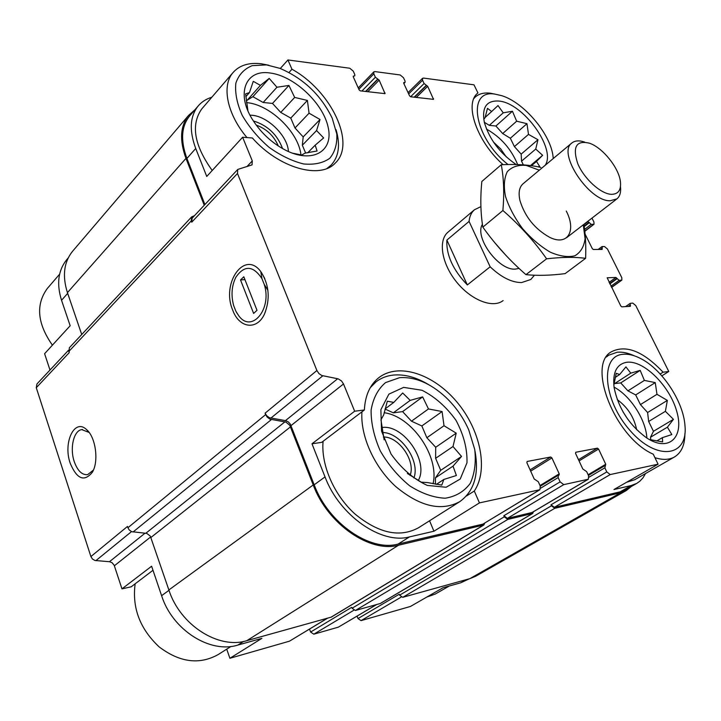 <?xml version="1.0" encoding="UTF-8"?>
<svg xmlns="http://www.w3.org/2000/svg" width="721" height="721" viewBox="0 0 721 721"><rect width="100%" height="100%" fill="white"/><g stroke="black" fill="none" stroke-linecap="round" stroke-linejoin="round"><path stroke-width="1.08" d="M152.996 570.275L131.195 586.813L121.966 588.859L151.617 566.219L161.603 595.681C172.454 630.037 210.144 653.875 237.831 645.079L243.59 641.447M226.709 649.17L229.9 658.273L261.894 638.346L237.831 645.079M469.29 578.81L460.719 582.802L443.009 587.75L410.456 606.451L361.059 620.628L401.227 597.078M311.986 443.785L321.665 442.37L364.366 409.988C365.141 395.586 369.918 384.852 378.705 377.777C398.452 362.266 433.438 373.947 456.754 401.822C480.24 429.5 488.838 469.47 474.301 491.028L479.438 502.897L433.934 531.233L409.465 536.902C381.364 544.652 339.429 515.569 325.027 476.914L311.986 443.785L354.66 411.213L364.366 409.988M474.301 491.028L466.379 496.048M429.572 520.769L433.934 531.233M357.066 616.14L358.004 618.555L399.236 594.248L399.605 595.158L551.448 505.791L550.997 504.799L554.35 507.314L620.177 491.83L631.208 485.539L613.977 489.523L658.093 464.189L653.244 454.194C614.869 437.494 586.425 364.565 611.516 351.722C626.053 344.449 643.24 351.28 663.077 372.207L668.773 371.486L661.851 375.857M663.077 372.207L660.202 374.019M280.289 68.495L287.931 59.96L291.942 69.234L288.995 72.497M291.942 69.234C331.038 90.666 356.345 143.515 335.373 162.955C320.539 179.673 279.171 168.344 252.368 137.99L242.626 137.251L206.747 176.465L195.724 148.481C189.118 130.573 189.911 116.432 198.095 106.068C201.637 101.877 206.215 98.93 211.83 97.236M49.983 370.035L44.603 353.696L70.171 325.748L61.546 300.287L67.684 293.348M503.096 164.649C477.068 141.74 464.108 104.266 477.392 93.397L477.924 92.919L473.994 84.826L423.488 78.075L422.533 78.328L422.56 80.256L424.101 83.537L427.688 86.322L433.519 99.345L410.673 96.785L409.564 95.857L403.715 83.257L403.706 82.609L405.067 82.383L405.058 81.076L403.508 77.742L400.2 74.966L374.902 71.586L373.82 71.875L373.82 73.83L375.38 77.237L379.165 80.13L385.032 93.631L360.311 90.864L359.139 89.9L353.263 76.832L353.263 76.165L354.795 75.894L354.804 74.578L353.245 71.118L349.748 68.225L287.931 59.96M477.924 92.919L477.068 93.721M189.902 115.648L189.497 116.117C181.277 126.526 180.421 140.631 186.919 158.449L204.899 204.548M242.626 137.251L252.296 160.909L252.035 164.893L237.759 169.435L237.479 173.482L316.907 370.531L318.907 373.559L321.8 375.515L338.176 378.849L341.52 380.949L343.511 383.951L354.66 411.213M68.504 350.253L36.933 383.978L36.275 387.727L90.9 556.558L127.491 526.438L127.923 527.727L265.652 414.593L265.103 413.169L266.599 415.638L269.312 417.702L285.94 420.713L288.328 421.92L290.284 424.029L314.176 484.8C328.325 523.185 369.99 551.907 398.1 544.067L482.944 524.104L539.939 489.712L540.272 486.107L538.308 481.736L534.207 479.005L526.871 462.693L527.132 461.476L550.727 456.997L551.925 457.925L559.217 473.85L559.117 475.013L558.342 475.256L558.153 477.581L560.118 481.871L563.75 484.629L588.363 479.231L588.597 475.797L586.66 471.624L582.802 468.992L575.565 453.419L575.782 452.256L597.421 448.147L598.565 449.039L605.739 464.261L604.865 467.812L606.794 471.913L610.218 474.562L658.093 464.189M479.438 502.897L539.939 489.712M631.208 485.539L636.814 483.358L639.833 481.222L643.024 477.789L645.52 473.553M620.177 491.83L625.801 489.631L636.814 483.358M668.773 371.486L635.769 305.569L632.804 303.108L630.253 303.334L630.352 306.326L621.79 306.831L620.79 306.001L607.163 277.774L615.941 277.45L619.114 280.343L621.853 280.118L621.808 277.693L607.452 249.015L604.513 246.546L602.233 246.555L602.143 249.403L593.311 249.493L592.32 248.655L585.119 234.163M584.154 226.052L588.994 222.32L591.157 224.384L593.996 224.267L593.933 222.023L591.977 218.112M503.141 300.549C493.02 308.696 471.228 300.306 456.492 281.92C441.622 263.634 437.944 240.481 447.957 232.198L448.129 232.054M587.597 221.491L588.994 222.32M194.49 215.66L191.633 216.913L69.351 347.756L69.144 352.731L36.275 387.727M72.965 250.809L72.533 251.314C63.881 262.174 62.177 275.945 67.432 292.627L81.725 334.517M127.923 527.727L129.194 529.926L131.655 531.665L146.805 533.405L150.301 536.1L168.867 589.949C180.061 625.116 218.634 649.603 246.816 640.672L331.336 617.104L483.845 524.996L484.683 523.149M309.516 629.118L310.616 632.047L351.713 607.316L352.073 608.254L355.363 610.489L380.391 603.477L532.693 513.469L533.45 511.739M399.605 595.158L402.733 597.321L469.84 578.657L475.761 576.196L626.306 490.532L631.335 486.477M237.759 169.435L192.128 218.193L191.741 222.185L237.479 173.482M70.243 463.351C76.931 479.159 84.294 482.142 92.315 472.3C99.002 461.53 95.776 437.323 86.682 429.716C74.578 417.666 62.781 442.613 70.243 463.351M232.712 310.129C239.093 328.109 256.91 330.804 264.49 314.023C270.303 299.278 269.257 285.408 261.363 272.43C245.356 248.808 220.779 282.578 232.712 310.129M191.633 216.913L191.245 220.905L191.741 222.185M588.363 479.231L532.242 512.451L507.377 518.363L503.835 515.749L504.285 516.795L507.836 519.399L532.693 513.469M194.796 109.916L188.587 115.405C180.25 125.977 179.376 140.298 185.973 158.386L204.232 205.251M265.652 414.593L267.149 417.071L269.861 419.135L285.913 422.1L289.77 425.273L313.229 484.963C327.604 524.014 369.999 553.214 398.569 545.211L483.845 524.996M551.448 505.791L554.8 508.305L620.619 492.767L626.306 490.532M67.107 259.236L66.692 259.722C58.149 270.42 56.436 283.948 61.546 300.287M90.9 556.558L92.459 559.045L94.956 560.478L109.457 561.713L145.083 533.152M121.966 588.859L114.197 565.309L112.061 562.677L109.457 561.713M229.9 658.273L289.463 641.176L327.496 618.239M310.616 632.047L313.824 634.183L338.383 627.135L376.569 604.595M358.004 618.555L361.059 620.628M264.814 278.603L261.363 272.43M89.107 432.429L81.707 429.608C73.641 430.635 69.622 448.354 74.281 461.701C77.598 470.867 82.059 475.175 87.656 474.643L93.406 470.092M475.022 451.202C479.204 474.373 474.148 491.181 459.845 501.609L418.559 527.736C399.885 537.911 378.741 533.378 355.138 514.136C334.012 495.237 320.89 464.91 323.08 441.297M684.887 433.636C684.905 444.875 681.462 452.635 674.568 456.916L634.786 479.708L626.684 482.232M212.217 170.489C194.165 145.263 190.668 124.76 201.736 108.961L202.114 108.52M508.008 164.514C473.688 137.639 466.271 88.35 495.48 94.235L501.636 95.65C523.275 102.139 549.411 132.475 552.845 154.952L553.295 158.503M516.155 164.523C499.896 153.276 489.298 139.216 484.341 122.354C481.664 107.411 486.495 100.309 498.824 101.057C523.067 102.779 556.495 148.868 545.202 165.262M473.877 98.525L475.112 97.191C478.87 93.739 483.989 92.414 490.469 93.216L495.399 94.226M537.965 166.83L539.641 166.425L536.487 161.45L542.634 155.312L535.739 149.058L537.965 139.721L528.493 134.394L526.97 123.679L516.66 121.2L512.433 111.223L503.231 112.827L498.013 105.563L491.65 111.512L487.477 108.348L485.035 117.811L483.8 119.109M523.338 164.866L521.535 161.171L521.175 154.123L514.415 146.606L510.342 138.261L502.69 133.565L495.913 126.013L489.316 125.346L484.323 122.282M486.495 129.077C500.87 137.224 511.252 149.049 517.651 164.568M493.452 142.055L500.626 148.841L506.286 156.935M266.527 64.899L279.91 68.351C303.577 78.499 321.025 95.127 332.228 118.244L336.806 134.061C337.293 143.957 334.941 152.032 329.767 158.296C323.026 163.072 314.293 164.965 303.568 163.946C292.122 161.107 280.604 155.547 268.996 147.264C258.01 137.711 249.069 127.04 242.166 115.261C236.948 103.482 234.848 92.775 235.857 83.14C238.705 74.732 244.158 68.901 252.215 65.656L266.527 64.899M269.96 72.983C293.943 75.768 323.098 103.148 328.127 127.157C333.877 151.41 312.382 164.154 285.056 149.932C271.438 142.659 260.47 132.358 252.152 119.028C235.776 92.775 246.077 69.189 269.96 72.983M246.997 137.585C227.016 114.134 221.365 85.655 233.072 72.533C239.579 65.214 249.051 62.303 261.498 63.808L268.897 65.26M336.031 129.672C340.51 144.849 338.87 156.673 331.101 165.145L326.937 168.471M292.221 153.104L301.72 155.033L304.992 153.131L317.078 151.004L315.176 145.182L323.639 137.936L316.564 130.564L320.025 119.497L309.057 113.188L307.398 100.426L294.664 97.425L288.932 85.448L276.954 87.241L269.203 78.4L260.416 85.375L253.278 81.338L249.466 92.585L245.618 93.883L247.934 110.818M305.668 153.059L302.333 145.218L303.19 136.936L294.988 127.978L290.779 118.1L280.748 112.422L272.502 103.427L263.156 102.481L252.882 96.677L246.258 100.769M246.51 102.625L246.564 102.625C269.879 104.365 298.602 132.177 300.963 154.916M249.989 115.153L251.791 115.252C267.842 116.243 287.859 136.179 288.409 151.545M253.332 120.921C267.608 125.382 277.351 134.602 282.551 148.58M256.189 125.057C266.563 128.888 273.935 135.863 278.306 145.993M52.408 345.161C37.285 323.522 35.581 304.632 47.298 288.499L47.694 288.049M623.016 354.317C628.631 353.786 634.831 355.363 641.6 359.04C662.608 370.107 683.355 401.678 684.95 425.435C688.339 456.943 656.84 461.566 629.992 430.446C602.819 399.822 599.944 355.588 623.016 354.317M626.909 362.248C643.844 360.103 669.917 386.086 676.83 411.664C684.4 437.485 668.773 452.572 646.611 437.872C629.217 425.066 618.393 408.311 614.112 387.619C612.417 372.442 616.68 363.988 626.909 362.248M606.397 357.012L608.614 355.237L617.14 352.245C622.34 351.749 628.045 352.939 634.246 355.795M674.568 456.916C669.286 459.908 662.743 460.16 654.938 457.682M399.524 377.687C414.963 376.65 430.338 383.121 445.641 397.118C455.492 406.464 463.188 417.387 468.74 429.878L474.733 449.435C476.175 462.341 474.67 473.652 470.236 483.376C464.135 491.587 455.78 496.535 445.181 498.22C433.7 497.679 421.866 493.543 409.672 485.819C397.974 476.22 388.168 464.576 380.273 450.877C374.046 436.719 370.991 423.128 371.099 410.123C373.136 398.226 377.957 389.052 385.564 382.59L399.524 377.687M403.643 387.375L422.073 390.286C435.051 396.892 446.371 406.914 456.005 420.334C463.729 434.826 467.388 448.967 466.983 462.774L460.232 479.032L446.119 487.252L427.247 485.413C413.43 478.942 401.363 468.479 391.043 454.041L381.544 431.104L380.868 409.681L388.88 394.153L403.643 387.375M370.206 387.772L375.965 381.905C380.958 378.029 386.78 375.749 393.414 375.064C404.571 374.1 416.17 377.218 428.22 384.41M459.845 501.609C441.324 511.631 419.973 506.629 395.784 486.594C374.118 466.938 360.239 435.799 361.933 411.826M449.336 585.984L435.205 594.077L426.778 597.069M231.053 646.422L218.22 654.542C199.456 665.005 179.781 662.464 159.179 646.917C139.991 628.946 131.979 607.911 135.142 583.821M649.26 439.486L662.644 441.91L662.383 437.647L671.819 434.565L667.421 427.174L673.45 419.343L665.384 411.33L667.358 400.407L656.975 394.315L655.254 382.608L644.385 380.409L640.185 370.378L630.776 373.145L625.927 366.89L619.654 374.523L616.221 373.298L613.823 385.284M650.811 439.729L650.513 437.241L653.451 431.302L648.657 421.479L647.602 412.52L640.419 404.598L635.688 394.928L627.946 390.863L620.727 382.914L614.121 383.617M614.049 387.15C630.307 395.631 645.935 419.739 646.872 438.044M617.275 399.623C627.612 407.203 634.083 417.234 636.67 429.725M623.034 411.862L627.829 419.316M407.338 473.445L421.262 482.178L427.535 482.574L441.766 485.107L443.839 479.456L456.393 475.5L453.031 466.154L461.53 456.438L452.995 446.524L456.231 433.159L444.01 425.732L442.09 411.538L428.463 408.951L422.65 396.892L410.186 400.38L402.678 392.99L393.801 402.399L387.33 401.2L383.698 414.863L380.958 419.838L384.14 439.837M435.403 484.188L435.457 477.816L440.72 470.317L435.61 458.322L435.7 447.263L426.85 437.737L421.839 425.949L411.484 421.19L402.588 411.619L393.315 412.836L385.05 409.041M384.158 412.736C411.754 416.215 439.63 456.483 433.051 483.773M381.697 427.562C403.246 423.795 429.392 461.512 418.261 480.547M382.481 432.528C400.579 432.357 420.406 460.899 413.926 477.978M383.383 437.016C398.74 436.385 415.927 461.043 410.069 475.427M614.382 383.752L630.776 373.145M615.22 377.407L619.654 374.523M656.741 440.973L662.383 437.647M650.513 437.241L667.421 427.174M653.451 431.302L673.45 419.343M648.657 421.479L665.384 411.33M647.602 412.52L667.358 400.407M640.419 404.598L656.975 394.315M635.688 394.928L655.254 382.608M627.946 390.863L644.385 380.409M620.727 382.914L640.185 370.378M489.316 125.346L503.231 112.827M485.107 117.469L491.65 111.512M531.422 165.722L536.487 161.45M530.458 165.596L542.634 155.312M521.535 161.171L535.739 149.058M521.175 154.123L537.965 139.721M514.415 146.606L528.493 134.394M510.342 138.261L526.97 123.679M502.69 133.565L516.66 121.2M495.913 126.013L512.433 111.223M252.882 96.677L269.203 78.4M263.156 102.481L276.954 87.241M246.663 100.814L260.416 85.375M245.825 96.677L249.466 92.585M307.705 152.789L315.176 145.182M302.333 145.218L316.564 130.564M303.19 136.936L320.025 119.497M294.988 127.978L309.057 113.188M290.779 118.1L307.398 100.426M280.748 112.422L294.664 97.425M272.502 103.427L288.932 85.448M393.315 412.836L410.186 400.38M385.086 408.915L393.801 402.399M436.394 484.35L443.839 479.456M435.457 477.816L453.031 466.154M440.72 470.317L461.53 456.438M435.61 458.322L452.995 446.524M435.7 447.263L456.231 433.159M426.85 437.737L444.01 425.732M421.839 425.949L442.09 411.538M411.484 421.19L428.463 408.951M402.588 411.619L422.65 396.892M534.45 275.224L530.791 279.496L521.616 282.56C511.721 282.551 501.239 277.297 490.154 266.806L469.065 221.41C469.596 216.318 471.399 212.425 474.472 209.748L480.889 206.639M519.075 268.419L515.281 269.113C498.581 270.69 474.139 237.272 482.421 224.303M490.154 266.806L467.325 284.939C452.95 269.906 446.137 254.946 446.876 240.075L469.065 221.41M467.325 284.939L446.876 240.075M611.435 194.328C600.827 194.039 583.902 178.628 577.665 163.424C572.312 146.705 576.313 139.982 589.688 143.272C602.702 147.805 618.627 167.515 620.366 181.277C621.394 189.884 618.42 194.237 611.435 194.328M620.484 186.658C621.096 192.327 619.907 196.391 616.924 198.861L610.128 200.771C589.048 201.501 556.982 152.834 571.825 143.019C574.889 140.55 579.152 140.234 584.623 142.073M506.331 255.829L494.786 242.716M583.262 224.835L585.091 238.66C584.037 246.663 580.648 252.359 574.925 255.766C568.004 257.496 559.793 256.297 550.285 252.179C540.498 246.411 531.251 238.552 522.545 228.62C514.713 217.976 509.035 207.269 505.502 196.472C503.528 186.315 504.132 178.042 507.314 171.661C511.874 166.812 518.165 164.73 526.213 165.424L539.317 170.183M566.273 211.073C576.647 230.891 567.679 246.384 549.609 237.29C534.847 229.035 524.969 216.796 519.958 200.573C518.219 192.696 519.273 187.072 523.122 183.72M540.786 167.425C530.187 164.902 517.011 164 501.257 164.721C503.79 177.817 504.34 193.084 502.907 210.514C519.589 225.033 534.153 241.138 546.599 258.812C561.974 257.073 574.979 256.91 585.614 258.325C586.092 245.951 585.524 234.622 583.893 224.348M501.257 164.721L481.826 181.494C480.222 197.878 480.556 213.092 482.836 227.133L502.907 210.514M585.614 258.325L565.129 273.629C550.682 275.476 537.623 275.819 525.96 274.647C509.657 260.461 495.282 244.626 482.836 227.133M546.599 258.812L525.96 274.647M264.228 284.38L261.93 278.594C253.08 265.418 244.392 264.967 235.857 277.252C231.684 285.768 230.936 295.15 233.604 305.407L235.803 311.093L238.75 315.762C251.539 333.751 272.385 309.048 264.228 284.38L267.897 290.302M236.407 312.238L238.75 315.762M240.517 279.955L243.815 276.774L257 310.309L253.63 313.428L240.517 279.955L244.933 279.622M261.93 278.594L260.813 271.709M186.919 158.449L195.724 148.481M246.906 166.632L252.296 160.909M291.077 425.552L343.511 383.951M314.176 484.8L325.027 476.914M398.1 544.067L409.465 536.902M482.944 524.104L539.506 489.883M554.35 507.314L610.218 474.562M68.747 351.56L191.245 220.905M265.103 413.169L316.907 370.531M270.799 418.162L322.81 375.803M285.453 420.604L337.68 378.732M530.097 469.867L550.727 456.997M530.674 471.155L551.925 457.925M540.011 485.53L559.217 473.85M540.714 488.153L558.153 477.581M352.073 608.254L504.285 516.795M503.835 515.749L560.118 481.871M507.377 518.363L563.75 484.629M531.873 512.604L588.003 479.375M578.485 459.701L597.421 448.147M579.044 460.908L598.565 449.039M588.12 474.751L605.739 464.261M589.03 477.203L604.865 467.812M550.997 504.799L606.794 471.913M628.189 306.452L630.28 305.01M629.1 306.398L630.487 305.434M609.065 282.389L615.941 277.45M609.624 283.515L616.933 278.27M609.831 283.939L617.14 278.694M610.948 286.183L619.114 280.343M611.507 287.319L621.376 280.271M600.242 249.466L601.918 248.213M601.008 249.457L602.125 248.628M583.938 224.637L588.012 221.5M584.226 226.556L589.201 222.735M584.614 229.413L591.157 224.384M584.803 231.053L593.446 224.429M408.663 93.919L422.56 80.256M410.591 96.767L424.101 83.537M414.151 97.191L426.264 85.366M414.494 97.236L426.616 85.411M416.278 97.443L427.688 86.322M432.789 99.381L433.519 98.687M403.706 83.248L404.4 82.564M358.842 89.233L373.82 73.83M361.879 91.053L375.38 77.237M365.547 91.486L377.651 79.139M365.926 91.531L378.029 79.184M367.755 91.738L379.165 80.13M384.302 93.685L385.032 92.955M67.432 292.627L185.973 158.386M133.052 531.999L271.348 419.595M145.885 533.225L284.93 421.848M150.959 537.46L290.563 426.796M168.867 589.949L313.229 484.963M246.816 640.672L398.569 545.211M330.894 617.293L483.403 525.167M355.363 610.489L507.836 519.399M380.012 603.639L532.323 513.613M402.733 597.321L554.8 508.305M469.84 578.657L620.619 492.767M95.866 560.641L131.51 531.611M114.369 565.769L150.734 536.902M161.603 595.681L168.993 590.31M289.463 641.176L327.262 618.303M313.824 634.183L353.795 610.263M338.383 627.135L376.371 604.649M460.719 582.802L466.208 579.666M189.497 116.117L198.095 106.068M540.317 486.206L558.342 475.256M588.426 475.427L604.991 465.586M625.531 306.614L630.253 303.334M611.579 287.454L621.853 280.118M598.124 249.475L601.882 246.663M584.83 231.288L593.996 224.267M408.05 92.594L422.533 78.328M403.859 83.582L405.067 82.383M358.247 87.908L373.82 71.875M72.533 251.314L188.587 115.405M66.692 259.722L68.234 257.92M265.427 311.589L264.49 314.023M82.564 429.509L81.707 429.608M88.791 432.131L86.682 429.716M93.108 470.759L92.315 472.3M475.112 97.191L474.012 98.209M233.072 72.533L201.736 108.961M330.759 165.469L328.343 167.858M59.618 274.178L47.298 288.499M608.614 355.237L606.758 356.471M375.965 381.905L371.928 385.032M474.472 209.748L447.957 232.198M571.825 143.019L522.995 183.819M616.924 198.861L566.535 237.741"/></g></svg>
